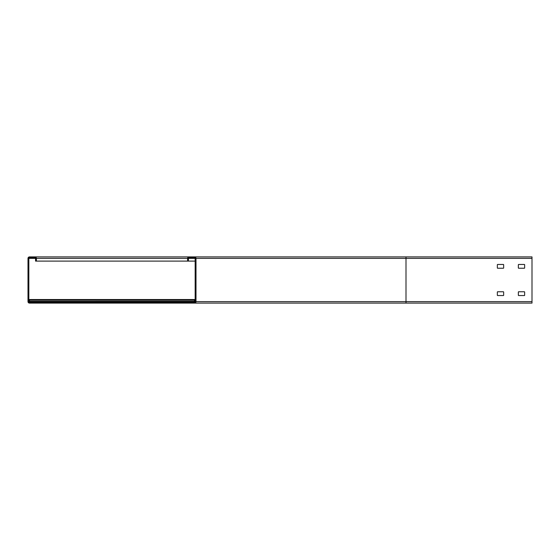 <?xml version="1.0" encoding="UTF-8"?>
<svg xmlns="http://www.w3.org/2000/svg" width="560" height="560" viewBox="0 0 560 560"><rect width="100%" height="100%" fill="white"/><g stroke="black" fill="none" stroke-linecap="round" stroke-linejoin="round"><path stroke-width="0.84" d="M34.93 257.74A0.63 0.63 0 0 1 35.56 258.37L35.56 261.1L36.4 261.1L36.4 258.37A1.47 1.47 0 0 0 34.93 256.9L532 256.9L532 303.1L42.7 303.1L42.7 302.26L29.47 302.26A0.63 0.63 0 0 1 28.84 301.63L28.84 258.37A0.63 0.63 0 0 1 29.47 257.74L34.93 257.74M34.93 256.9L29.47 256.9A1.47 1.47 0 0 0 28 258.37L28 301.63A1.47 1.47 0 0 0 29.47 303.1L42.7 303.1M195.16 299.53L194.53 299.53L194.53 302.26L181.3 302.26L181.3 303.1L194.53 303.1A1.47 1.47 0 0 0 196 301.63L196 258.37A1.47 1.47 0 0 0 194.53 256.9L189.07 256.9A1.47 1.47 0 0 0 187.6 258.37L187.6 261.1L36.4 261.1M497.56 295.54L503.44 295.54M503.65 291.97L503.65 295.33M497.56 291.76L503.44 291.76M518.35 264.67L518.35 268.03M524.44 268.24L518.56 268.24M524.65 264.67L524.65 268.03M497.35 264.67L497.35 268.03M503.44 268.24L497.56 268.24M503.65 264.67L503.65 268.03M524.65 295.33L524.65 291.97M518.56 291.76L524.44 291.76M518.35 295.33L518.35 291.97M29.47 301.63L195.16 301.63A0.63 0.63 0 0 1 194.53 302.26L29.47 302.26L29.47 299.53L194.53 299.53M195.16 301.315L29.47 301.322M187.6 261.1L188.44 261.1L188.44 258.37A0.63 0.63 0 0 1 189.07 257.74L194.53 257.74A0.63 0.63 0 0 1 195.16 258.37L195.16 301.63M195.16 261.1L188.44 261.1M497.35 291.97L497.35 295.33M524.44 264.46L518.56 264.46M503.44 264.46L497.56 264.46M518.56 295.54L524.44 295.54M532 301.63L406 301.63L406 303.1L194.53 303.1M28.84 258.37L35.56 258.37M36.4 258.37L187.6 258.37M195.16 300.16L29.47 300.16M196 301.63L406 301.63L406 256.9M196 258.37L532 258.37M188.44 258.37L195.16 258.37"/></g></svg>
